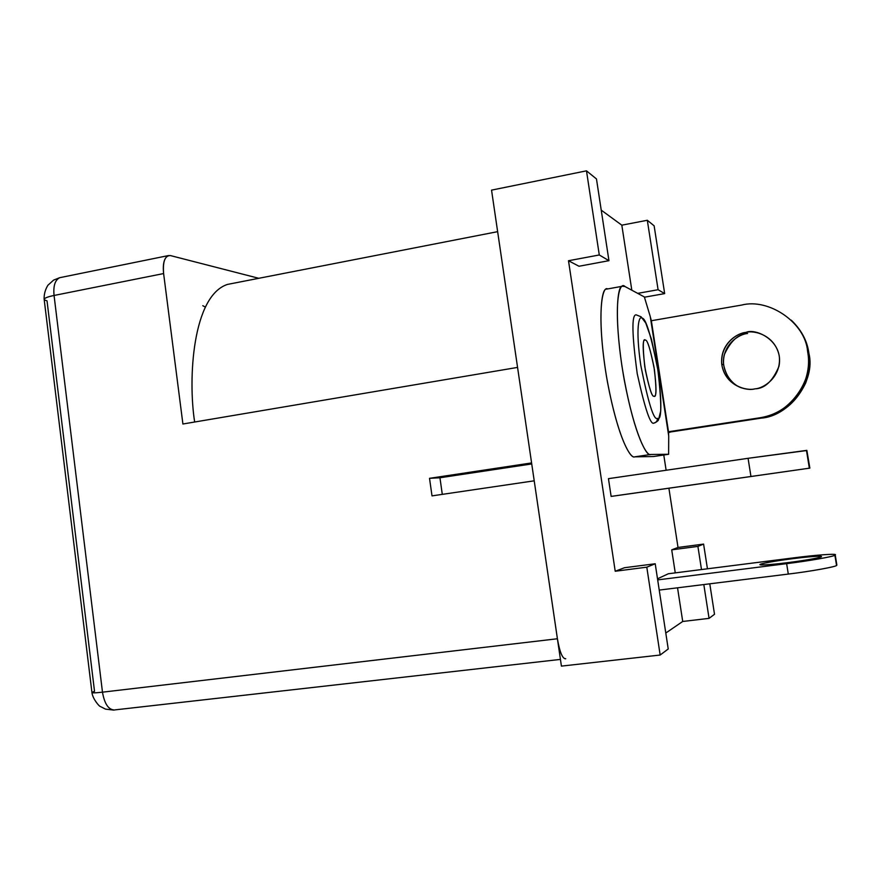 <?xml version="1.0" encoding="UTF-8"?>
<svg xmlns="http://www.w3.org/2000/svg" width="881" height="881" viewBox="0 0 881 881"><rect width="100%" height="100%" fill="white"/><g stroke="black" fill="none" stroke-linecap="round" stroke-linejoin="round"><path stroke-width="1.32" d="M657.402 418.354C661.653 421.129 661.851 405.194 657.997 370.582C651.037 335.165 645.696 317.689 641.974 318.151C639.066 315.112 635.267 327.578 640.806 365.505C648.306 402.991 653.834 420.6 657.402 418.354C653.834 420.6 648.306 402.991 640.806 365.505C635.267 327.578 639.066 315.112 641.974 318.151C645.696 317.689 651.037 335.165 657.997 370.582C661.851 405.194 661.653 421.129 657.402 418.354C657.512 420.821 656.389 422.373 654.01 423.012C650.641 425.611 645.057 409.202 637.249 373.797C631.941 334.626 631.534 314.958 636.027 314.803C631.534 314.958 631.941 334.626 637.249 373.797C645.057 409.202 650.641 425.611 654.01 423.012L654.726 422.902L654.01 423.012C656.389 422.373 657.512 420.821 657.402 418.354M645.355 340.11C647.425 339.637 650.431 349.438 654.396 369.513C656.554 389.105 656.411 398.003 653.988 396.219C651.973 397.254 648.901 387.398 644.771 366.672C642.623 346.574 642.811 337.72 645.355 340.11L644.738 340.099C642.469 340.132 642.678 350.186 645.366 370.262C649.341 388.664 652.226 397.32 653.988 396.219L654.44 396.175C656.664 396.23 656.51 386.473 653.977 366.937C650.112 348.48 647.238 339.537 645.355 340.11M636.027 314.803L641.06 316.775L645.762 323.03L651.422 339.13L657.38 366.617C660.144 386.385 661.257 401.163 660.717 410.964L658.625 419.345C658.68 420.303 657.38 421.492 654.726 422.902L655.134 422.66M565.481 658.834C562.298 658.393 559.611 651.709 557.409 638.758L102.482 692.169L54.06 295.465C46.946 296.93 43.676 298.384 44.226 299.837L91.921 692.345C91.624 693.072 95.137 693.006 102.482 692.169C95.137 693.006 91.624 693.072 91.921 692.345L94.531 691.343L47.023 300.861L44.226 299.837C43.676 298.384 46.946 296.93 54.06 295.465C53.157 285.951 55.04 280.015 59.721 277.691L60.536 277.515L59.721 277.691C55.04 280.015 53.157 285.951 54.06 295.465L163.613 273.562C162.6 263.848 164.152 257.858 168.26 255.611L170.496 255.589L258.783 278.297L170.496 255.589C164.978 255.424 162.688 261.415 163.613 273.562L182.907 424.003L517.565 367.41L531.595 462.932L517.565 367.41L182.907 424.003L163.613 273.562L54.06 295.465L102.482 692.169L557.409 638.758L534.216 480.817L432.009 495.882L429.521 478.328L439.949 477.766L429.521 478.328L432.009 495.882L534.216 480.817L557.409 638.758C559.765 652.303 562.541 658.955 565.745 658.724M429.521 478.328L531.595 462.932L429.521 478.328M497.644 231.659L227.507 284.409C192.543 295.763 187.84 378.775 194.657 422.021M102.482 692.169C104.531 704.007 108.594 709.954 114.695 709.998C108.594 709.954 104.531 704.007 102.482 692.169M202.773 305.685L205.262 307.051M115.235 709.855L560.437 659.406M631.82 290.212L621.821 225.173L601.227 210.13L621.821 225.173L647.315 220.272L654.131 225.811L664.67 293.604L644.429 297.205L664.67 293.604L658.085 289.717L637.69 293.362L658.085 289.717L647.315 220.272L621.821 225.173L631.82 290.212M578.993 266.249L568.498 260.732L615.213 571.24L624.508 567.716L615.213 571.24L568.498 260.732L599.289 254.972L586.482 170.837L596.47 178.953L608.947 260.677L599.289 254.972L568.498 260.732L578.993 266.249L608.947 260.677L578.993 266.249M665.794 633.032L682.72 621.468L677.544 587.814L682.72 621.468L665.794 633.032M675.253 572.881L671.718 549.843L678.018 547.453L668.899 488.217L678.018 547.453L703.6 544.095L707.443 568.796L703.6 544.095L678.018 547.453L671.718 549.843L675.253 572.881M666.124 470.245L663.778 454.992L666.124 470.245M657.512 578.795L668.371 573.751L657.512 578.795M806.875 450.488L809.859 468.119L806.853 450.367L809.859 468.119L611.128 496.41L608.452 478.658L611.128 496.41L630.51 493.69L809.859 468.119L611.128 496.41L750.953 476.489L748.068 458.307L806.5 450.565M561.417 666.113L491.543 190.131L586.482 170.837L491.543 190.131L561.417 666.113L660.166 655.035L561.417 666.113M668.227 648.989L660.166 655.035L646.797 567.177L615.213 571.24L646.797 567.177L655.211 563.763L624.508 567.716L655.211 563.763L668.227 648.989L655.211 563.763L646.797 567.177L660.166 655.035L668.227 648.989M714.513 614.277L709.062 618.363L682.72 621.468L709.062 618.363L703.82 584.555L709.062 618.363L714.513 614.277L709.778 583.806L714.513 614.277M701.496 569.555L697.906 546.407L671.718 549.843L697.906 546.407L703.6 544.095L697.906 546.407L701.496 569.555M599.289 254.972L608.947 260.677L596.47 178.953L586.482 170.837L599.289 254.972M658.085 289.717L664.67 293.604L654.131 225.811L647.315 220.272L658.085 289.717M835.122 555.052L835.221 554.942C838.194 553.367 815.586 554.986 794.21 557.794L668.371 573.751L794.21 557.794C815.586 554.986 838.194 553.367 835.221 554.942L836.785 565.261C837.567 566.505 810.839 571.384 788.297 574.071L659.23 590.083L788.297 574.071L786.634 563.653C809.154 560.922 835.882 556.153 835.122 555.052L834.891 555.228C834.032 556.517 807.976 561.054 786.634 563.653L657.678 579.896L786.634 563.653L788.297 574.071C809.661 571.527 835.717 566.879 836.554 565.459L835.122 555.052M787.966 562.618C778.308 563.895 758.508 565.866 760.006 564.457C763.199 562.838 784.068 559.721 793.12 558.631C802.294 557.409 822.017 555.393 821.51 556.682C819.165 558.213 797.371 561.494 787.966 562.618C796.931 561.549 818.273 558.378 821.356 556.781C823.493 555.239 802.272 557.398 793.12 558.631C784.354 559.688 763.232 562.816 760.05 564.424C757.836 565.943 778.474 563.895 787.966 562.618M836.829 564.809L835.221 554.942L836.829 564.809M808.725 352.169L808.945 353.567C815.839 380.856 789.42 416.261 761.129 418.145L670.859 431.921L761.129 418.145L759.554 417.836C788.099 415.931 814.76 380.207 807.811 352.664L807.58 351.255C805.399 322.92 769.047 297.866 741.571 305.079L651.356 320.728L668.503 431.745L759.554 417.836L668.503 431.745L670.859 431.921L668.503 432.681L670.859 431.921L668.503 431.745L651.356 320.728L741.571 305.079C769.047 297.866 805.399 322.92 807.58 351.255L807.811 352.664L808.945 353.567L808.725 352.169L807.58 351.255L808.725 352.169C806.963 340.374 801.137 329.703 791.27 320.155C801.137 329.703 806.963 340.374 808.725 352.169M747.617 333.492C738.443 333.877 730.701 340.87 724.391 354.492C720.129 369.15 730.966 384.832 741.923 387.981C732.397 384.755 726.307 377.046 723.631 364.844C721.814 344.724 739.214 333.954 747.617 333.492M754.929 388.851C746.361 391.197 725.944 385.68 721.902 365.241C719.469 344.559 737.1 332.919 745.932 332.412C754.411 329.979 775.038 335.232 779.245 355.88C781.755 376.826 763.783 388.477 754.929 388.851C764.719 388.664 772.725 381.165 778.958 366.353C784.134 340.617 755.48 327.831 745.932 332.412C737.463 332.875 719.909 343.755 721.737 364.051C724.678 385.415 746.46 391.461 754.929 388.851M644.352 296.941L650.288 316.653L644.352 296.941L624.882 286.479L644.352 296.941M668.712 435.952L668.624 454.277L653.614 456.512L634.65 456.854C630.697 459.375 617.262 437.472 606.447 376.22C596.327 313.867 602.241 285.246 607.67 288.924L606.513 289.133C601.095 287.547 596.933 322.787 607.505 382.288C618.44 439.927 630.73 458.814 634.65 456.854L650.641 454.475C646.929 456.402 635.091 437.383 624.188 379.557C613.617 319.869 617.251 284.629 622.415 286.259L624.882 286.479C619.806 280.83 612.504 300.597 621.887 365.714C632.426 431.305 646.896 457.834 650.641 454.475L634.65 456.854L653.614 456.512L668.624 454.277L650.641 454.475L668.624 454.277L668.712 435.952L650.288 316.653L668.712 435.952M668.657 435.577L668.503 431.745L668.657 435.577M651.356 320.728L650.343 317.028L651.356 320.728M761.129 418.145C780.984 415.028 795.818 403.366 805.619 383.147C809.496 372.85 810.608 362.994 808.945 353.567L807.811 352.664C809.485 362.179 808.373 372.123 804.463 382.519C794.563 402.925 779.597 414.698 759.554 417.836L761.129 418.145M790.411 470.895L723.631 480.409L790.411 470.895M608.452 478.658L748.068 458.307L608.452 478.658M531.739 463.946L439.949 477.766L442.295 494.362L439.949 477.766L531.739 463.946M806.853 450.367L748.068 458.307L750.953 476.489L809.727 468.141L806.853 450.367M44.127 299.066C43.984 294.232 45.239 289.629 47.893 285.268L53.587 280.114L59.721 277.691L168.26 255.611M113.726 710.097L105.522 709.128L100.137 706.386C99.773 706.815 92.769 699.305 91.965 692.686M836.554 565.459L834.891 555.228M622.415 286.259L606.513 289.133M805.619 383.147L804.463 382.519M723.631 364.844L721.737 364.051M806.467 450.378L809.353 468.196"/></g></svg>
